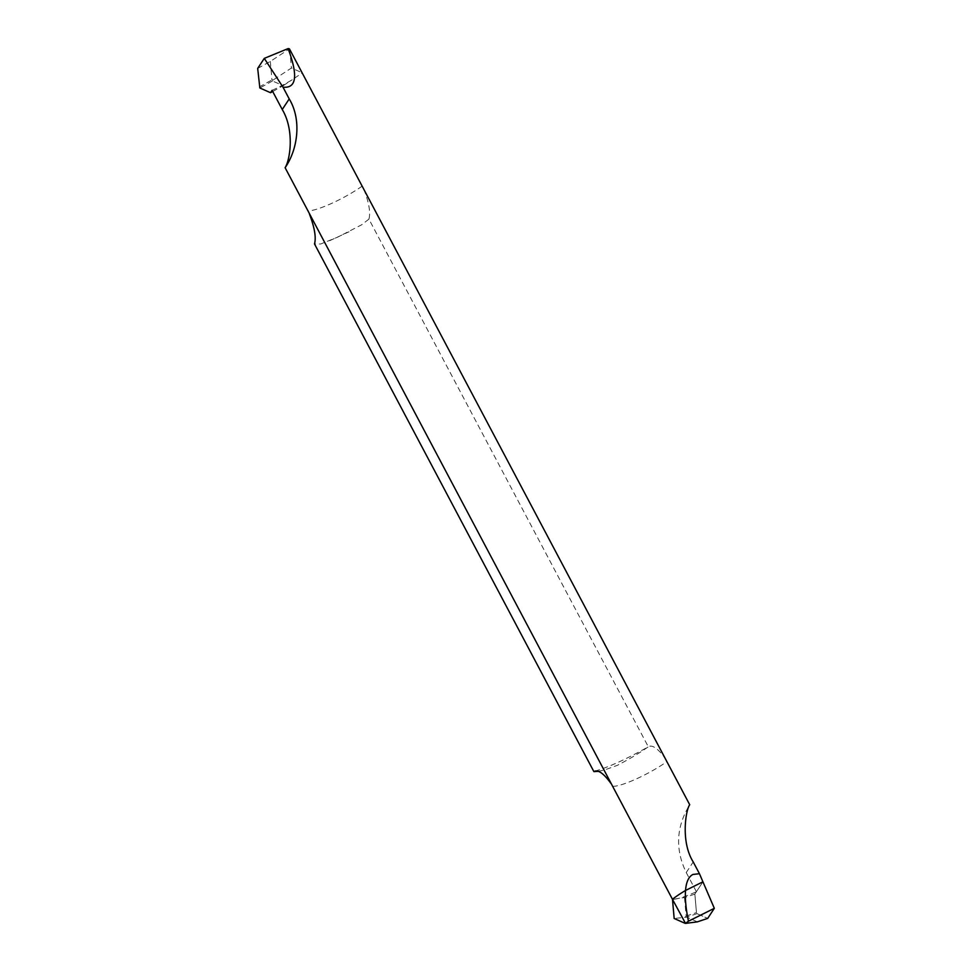 <?xml version="1.0" encoding="UTF-8"?>
<svg xmlns="http://www.w3.org/2000/svg" width="972" height="972" viewBox="0 0 972 972"><rect width="100%" height="100%" fill="white"/><g stroke="black" fill="none" stroke-linecap="round" stroke-linejoin="round"><path stroke-width="0.73" stroke-dasharray="4.86 3.65" d="M694.846 894.094L684.519 897.569L678.906 898.298A38.418 6.938 152.1 0 1 672.454 899.282A38.418 6.938 -27.9 0 0 696.402 891.725L702.926 881.811L694.846 894.094L696.474 912.599L694.846 894.094L702.926 881.811M697.021 913.656L707.713 918.382L697.021 913.656L696.474 912.599L697.021 913.656L686.694 917.131L674.167 918.479M684.519 897.569L686.135 916.074L685.43 917.021M672.588 899.525L678.906 898.298M697.374 921.857L686.694 917.131M696.402 891.725L686.244 872.552C675.018 849.334 676.172 826.735 689.719 804.743M598.084 771.355L604.195 770.116L617.378 765.316C629.528 759.023 639.843 752.85 648.312 746.788L648.433 746.715C627.062 758.828 609.213 766.981 594.876 771.148M363.893 189.285C369.032 202.735 370.709 212.674 368.923 219.125L648.312 746.788C652.285 744.479 657.935 748.391 665.273 758.5M368.923 219.125L361.693 224.775L337.721 237.132L320.663 243.996L314.503 243.936M272.087 90.347A38.418 6.938 152.1 0 0 292.232 79.753L302.231 72.924M272.707 91.502L283.18 85.706L272.5 80.98L273.278 79.935L291.43 68.004L302.195 72.766M283.18 85.706L292.232 79.753M257.677 68.417L270.325 61.418L289.437 48.855M289.79 49.341L291.43 68.004M270.325 61.418L271.941 79.935L273.278 79.935M686.135 916.074L696.474 912.599M686.244 872.552L693.218 861.945M612.652 786.336A38.418 6.938 152.1 0 0 636.611 778.791A38.418 6.938 152.1 0 0 666.889 761.623M362.167 186.114A38.418 6.938 -27.9 0 1 331.889 203.282A38.418 6.938 -27.9 0 1 307.942 210.827M259.293 86.933L271.941 79.935M272.5 80.98L259.852 87.978M329.739 240.655L349.009 231.786"/><path stroke-width="1.46" d="M707.713 918.382L714.323 908.322L707.713 918.382L697.374 921.857L685.515 923.4A34.919 6.306 -27.9 0 1 688.443 921.201L714.323 908.322L702.926 881.811L685.527 890.474C684.92 898.505 685.892 908.747 688.443 921.201M685.515 923.4L672.454 899.282A34.919 6.306 -27.9 0 1 685.527 890.474A34.919 6.306 152.1 0 0 672.454 899.282L285.112 167.706C297.748 149.591 301.903 119.823 289.219 98.925L282.998 87.176C296.521 88.561 298.222 75.695 288.113 48.6A34.919 6.306 152.1 0 1 289.437 48.855L689.719 804.743C685.989 809.299 680.327 841.363 693.218 861.945L699.439 873.694L692.902 874.46C688.698 876.623 686.232 881.956 685.527 890.474L702.926 881.811L699.439 873.694M684.932 923.254L674.167 918.479L672.527 899.829M309.461 214.095C314.6 227.545 316.277 237.484 314.503 243.936L593.88 771.598L598.084 771.355M610.841 783.311C603.503 773.19 597.853 769.289 593.88 771.598L594.876 771.148M282.998 87.176L264.287 58.369L257.677 68.417L259.852 87.978L270.532 92.704L272.087 90.347L282.245 109.52C294.565 129.993 290.276 159.517 285.112 167.706M270.532 92.704L272.707 91.502M264.287 58.369L288.113 48.6M702.926 881.811L714.323 908.322M282.245 109.52L289.219 98.925"/></g></svg>
